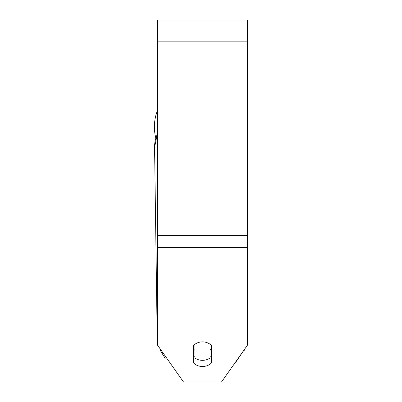 <?xml version="1.0" encoding="UTF-8"?>
<svg xmlns="http://www.w3.org/2000/svg" width="402" height="402" viewBox="0 0 402 402"><rect width="100%" height="100%" fill="white"/><g stroke="black" fill="none" stroke-linecap="round" stroke-linejoin="round"><path stroke-width="0.6" d="M210.02 344.228L210.02 357.956A11.276 9.236 -0.8 0 1 202.502 360.343A11.276 9.236 -0.8 0 1 194.985 358.026L194.985 344.228M193.483 349.047A11.276 9.236 -0.8 0 0 194.88 350.263L194.985 358.026M194.985 344.258A11.276 9.236 -0.8 0 1 201 341.961M211.522 348.725A11.276 9.236 -0.8 0 1 210.02 350.117M194.88 350.263L194.88 344.308M211.522 362.81A11.276 9.236 0 0 1 202.502 366.508A11.276 9.236 0 0 1 193.483 362.81L193.483 345.574A11.276 9.236 0 0 1 211.522 345.574L211.522 362.81M210.02 357.257A11.276 9.236 180 0 0 211.522 355.916M247.602 247.481L247.602 20.1L157.403 20.1L157.403 344.956L183.443 381.9L221.562 381.9L247.602 344.956L247.602 247.481L157.403 247.481M193.483 355.916A11.276 9.236 180 0 0 194.975 357.247M155.8 137.997A45.099 45.099 0 0 1 157.403 110.645A45.099 45.099 0 0 0 154.398 126.836M157.403 333.157A45.099 36.944 179.2 0 0 157.202 337.077L154.569 147.383A45.099 36.944 -0.8 0 1 157.403 134.052M247.602 41.145L157.403 41.145M247.602 235.411L157.403 235.411M158.916 347.097L170.895 364.101M154.669 144.303L154.569 147.383L157.403 133.509M236.029 361.785L244.994 348.66L244.28 350.318M165.127 358.323L159.946 349.8"/></g></svg>
